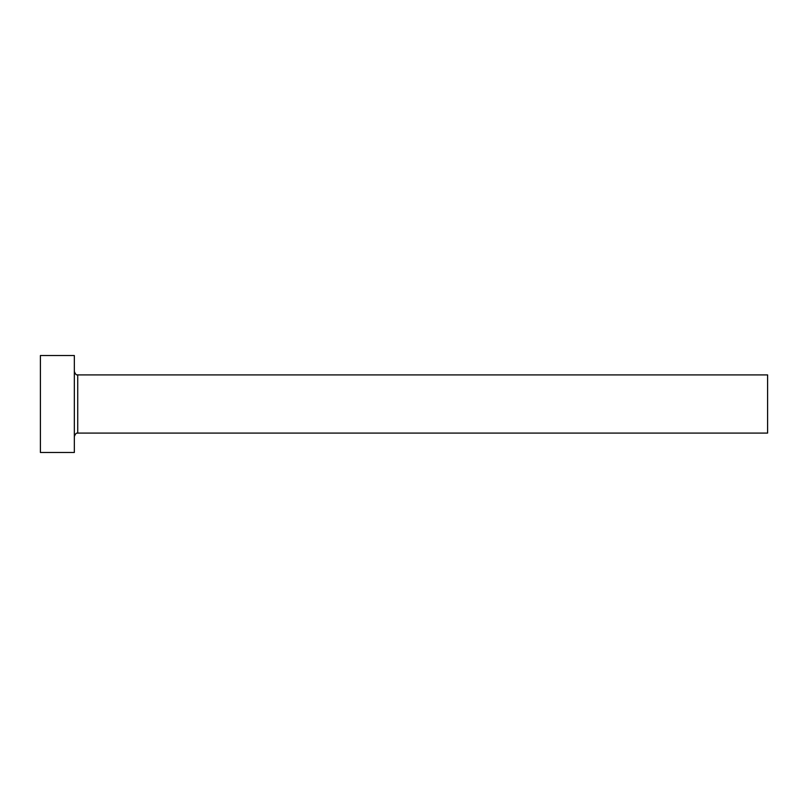 <?xml version="1.0" encoding="UTF-8"?>
<svg xmlns="http://www.w3.org/2000/svg" width="808" height="808" viewBox="0 0 808 808"><rect width="100%" height="100%" fill="white"/><g stroke="black" fill="none" stroke-linecap="round" stroke-linejoin="round"><path stroke-width="1.21" d="M77.73 433.088L77.73 374.912L767.6 374.912L767.6 433.088L77.73 433.088C77.487 433.573 76.285 431.613 74.336 436.482M74.336 404L74.336 452.48L40.4 452.48L40.4 355.52L74.336 355.52L74.336 404M77.73 374.912C77.487 374.427 76.285 376.387 74.336 371.518"/></g></svg>
